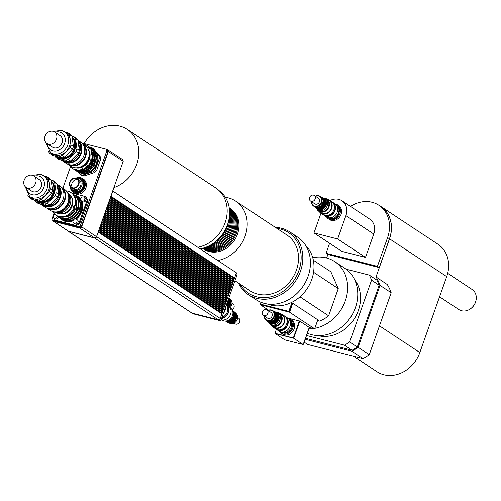 <?xml version="1.0" encoding="UTF-8"?>
<svg xmlns="http://www.w3.org/2000/svg" width="501" height="501" viewBox="0 0 501 501"><rect width="100%" height="100%" fill="white"/><g stroke="black" fill="none" stroke-linecap="round" stroke-linejoin="round"><path stroke-width="0.75" d="M336.39 205.103A7.521 6.363 -56.5 0 1 337.536 214.873A7.521 6.363 -56.5 0 1 328.092 217.641A7.521 6.363 123.5 0 0 337.186 215.374L337.931 215.862L339.709 210.833L338.97 210.339A7.521 6.363 123.5 0 0 336.39 205.103L337.123 205.585A7.521 6.363 123.5 0 1 339.709 210.833M337.931 215.862A7.521 6.363 123.5 0 1 328.825 218.129L328.092 217.641M335.188 203.957A8.354 7.07 123.5 0 1 337.586 204.89A8.354 7.07 123.5 0 1 339.465 214.722A8.354 7.07 123.5 0 1 330.222 219.645A8.354 7.07 123.5 0 1 328.368 218.824A8.354 7.07 123.5 0 1 326.571 216.983M337.586 204.89L338.701 205.629A8.354 7.07 123.5 0 1 340.58 215.461A8.354 7.07 123.5 0 1 331.33 220.377A8.354 7.07 123.5 0 1 329.483 219.563L328.368 218.824M387.342 284.587L376.019 276.953A50.958 43.117 123.5 0 1 380.052 285.388L391.193 292.753A50.958 43.117 -56.5 0 0 387.448 284.787M391.193 292.753L369.262 354.677L358.121 347.312A50.958 43.117 123.5 0 1 351.834 351.207L362.968 358.572A50.958 43.117 -56.5 0 0 369.262 354.677M362.968 358.572L307.633 344.456L304.307 342.258M353.455 356.148L377.034 371.742A30.905 26.152 -56.5 0 0 419.825 352.529L446.704 276.627A30.905 26.152 -56.5 0 0 438.018 244.281L380.841 206.462A30.905 26.152 123.5 0 1 389.534 238.808L376.019 276.953M470.777 308.597A11.304 9.569 -56.5 0 0 470.896 308.503A11.304 9.569 -56.5 0 0 475.881 300.976A11.304 9.569 -56.5 0 0 475.912 300.825M447.694 273.321L472.155 289.503A12.03 10.177 123.5 0 1 475.95 300.675A12.03 10.177 123.5 0 1 470.652 308.691A12.03 10.177 123.5 0 1 458.878 309.568L439.565 296.792M354.614 279.677A34.876 29.515 123.5 0 1 358.347 310.514A34.876 29.515 123.5 0 1 317.64 335.57M346.091 269.194L369.318 275.118A50.119 42.41 123.5 0 1 371.548 280.197L349.667 341.989A50.119 42.41 123.5 0 1 344.506 345.183L306.687 335.538M371.548 280.197L379.157 285.232A50.119 42.41 123.5 0 0 376.927 280.153L369.318 275.118M379.157 285.232L357.276 347.024L349.667 341.989M357.276 347.024A50.119 42.41 123.5 0 1 352.115 350.218L344.506 345.183M352.115 350.218L305.679 338.375M330.027 200.544A14.203 12.018 123.5 0 1 341.926 200.751L369.769 219.169A14.203 12.018 123.5 0 1 373.759 234.03L365.492 257.382L337.649 238.964L313.989 232.934L320.953 213.269M341.926 200.751A14.203 12.018 123.5 0 1 345.915 215.612L337.649 238.964M365.492 257.382L341.839 251.352L313.989 232.934M305.334 339.346L351.834 351.207M358.121 347.312L380.052 285.388M379.194 205.473A30.905 26.152 123.5 0 1 380.841 206.462M326.608 257.996L327.861 254.458M350.462 206.393A30.824 26.083 123.5 0 1 378.938 205.304L380.798 206.531A30.824 26.083 123.5 0 1 389.459 238.789L379.263 267.59L327.917 254.495L326.063 253.268L329.608 243.261M378.938 205.304A30.824 26.083 123.5 0 1 387.605 237.562L377.403 266.363L326.063 253.268M379.263 267.59L377.403 266.363M290.254 320.421A7.308 6.187 123.5 0 1 291.425 329A7.308 6.187 123.5 0 1 283.453 333.071A7.308 6.187 123.5 0 1 282.207 332.583M288.056 318.36A8.354 7.07 123.5 0 1 290.474 319.294A8.354 7.07 123.5 0 1 292.359 329.126A8.354 7.07 123.5 0 1 283.109 334.048A8.354 7.07 123.5 0 1 281.255 333.228A8.354 7.07 123.5 0 1 279.452 331.368M290.474 319.294L291.77 320.152A8.354 7.07 123.5 0 1 293.655 329.984A8.354 7.07 123.5 0 1 284.405 334.906A8.354 7.07 123.5 0 1 282.558 334.086L281.255 333.228M290.611 302.911L292.271 303.562L289.371 311.735L260.852 304.464L260.295 304.094L260.94 302.278M291.714 303.193L288.82 311.365L260.295 304.094M289.371 311.735L288.82 311.365M287.336 317.872L299.736 321.185L293.699 338.231L275.331 333.547L274.961 333.303L276.377 329.301A7.809 6.607 -56.5 0 0 276.915 329.702A7.809 6.607 -56.5 0 0 286.735 326.834A7.809 6.607 -56.5 0 0 285.532 316.676A7.809 6.607 -56.5 0 0 284.956 316.344M299.366 320.934L293.329 337.987L274.961 333.303M293.699 338.231L293.329 337.987M303.287 344.268L309.537 327.485M314.709 328.606L317.634 320.339M284.75 339.841L275.287 333.578L293.724 338.281L303.186 344.544L284.75 339.841M299.636 321.116L293.724 338.281M299.786 321.154L309.255 327.416L303.186 344.544M268.561 310.182L260.363 304.758L289.584 312.211L314.647 328.788L309.255 327.416M290.887 302.786L292.753 303.262L317.816 319.838L314.647 328.788M292.753 303.262L289.584 312.211M260.545 304.257L260.363 304.758M291.394 302.548L292.302 303.143M317.822 320.684L319.438 321.097L317.759 319.989M313.57 272.281L338.263 288.614L330.885 271.818L313.363 260.226M299.98 296.842L328.637 315.805L338.263 288.614M328.637 315.805A31.325 26.509 123.5 0 1 319.438 321.097M305.785 245.622A35.502 30.041 123.5 0 1 308.315 286.81A35.502 30.041 123.5 0 1 270.471 305.028A35.502 30.041 123.5 0 1 267.196 303.957M312.749 257.677A37.594 31.807 123.5 0 1 334.706 261.616A37.594 31.807 123.5 0 1 345.991 298.728A37.594 31.807 123.5 0 1 315.142 328.261M313.62 328.531A37.594 31.807 123.5 0 1 309.036 328.894M334.706 261.616L344.845 268.317A37.594 31.807 123.5 0 1 353.318 312.568A37.594 31.807 123.5 0 1 311.697 334.699A37.594 31.807 123.5 0 1 307.489 333.265M227.51 297.87L227.755 297.181L227.235 297.688M226.947 299.466L227.191 298.778L226.671 299.285M226.377 301.063L226.621 300.375L226.101 300.882M225.813 302.66L226.057 301.971L225.538 302.472M225.25 304.257L225.494 303.562L224.974 304.069M224.686 305.848L224.93 305.159L224.41 305.666M224.116 307.445L224.36 306.756L223.841 307.263M223.552 309.042L223.797 308.353L223.277 308.86M222.989 310.639L223.233 309.95L222.713 310.457M222.425 312.236L222.669 311.547L222.15 312.048M221.862 313.833L222.106 313.138L221.58 313.645M67.648 230.748A1.797 1.522 -56.5 0 0 68.042 231.161L191.676 312.943A1.797 1.522 -56.5 0 0 192.071 313.119L218.16 319.776A1.797 1.522 -56.5 0 0 220.252 318.479L221.887 313.851L98.259 232.069L96.511 236.672A1.672 1.415 123.5 0 1 94.57 237.875L68.48 231.224A1.672 1.415 123.5 0 1 68.111 231.061L53.263 221.235A1.672 1.415 123.5 0 1 52.711 220.371M218.499 319.82A1.428 1.209 -56.5 0 0 220.146 318.724M234.293 278.719L234.537 278.03L234.017 278.537M233.729 280.316L233.973 279.627L233.447 280.134M233.159 281.913L233.403 281.224L232.884 281.731M232.596 283.51L232.84 282.821L232.32 283.322M232.032 285.107L232.276 284.411L231.756 284.919M231.468 286.697L231.712 286.008L231.186 286.516M230.898 288.294L231.143 287.605L230.623 288.113M230.335 289.891L230.579 289.202L230.059 289.71M229.771 291.488L230.015 290.799L229.496 291.306M229.207 293.085L229.452 292.396L228.926 292.897M228.638 294.682L228.882 293.987L228.362 294.494M228.074 296.273L228.318 295.584L227.798 296.091M220.221 318.555L221.304 319.275L236.923 275.174A1.584 1.34 -56.5 0 0 236.516 273.408L236.265 273.245M235.839 274.454L236.923 275.174M191.927 313.075L192.785 313.645A1.71 1.447 -56.5 0 0 193.167 313.808L219.576 320.546A1.428 1.209 -56.5 0 0 221.304 319.275M228.919 293.999L229.239 293.104L105.605 211.322L105.185 212.192L228.882 293.987M229.483 292.402L229.802 291.507L106.068 209.7L105.749 210.595L229.452 292.396M230.047 290.805L230.366 289.91L106.632 208.103L106.312 208.998L230.015 290.799M230.617 289.209L230.93 288.313L107.195 206.506L106.882 207.401L230.579 289.202M231.18 287.618L231.5 286.722L107.865 204.94L107.446 205.805L231.143 287.605M231.744 286.021L232.063 285.125L108.429 203.343L108.009 204.208L231.712 286.008M232.307 284.424L232.627 283.528L108.999 201.746L108.573 202.617L232.276 284.411M232.877 282.827L233.19 281.931L109.456 200.124L109.143 201.02L232.84 282.821M233.441 281.23L233.754 280.335L110.02 198.528L109.706 199.423L233.403 281.224M234.005 279.633L234.324 278.738L110.589 196.931L110.27 197.826L233.973 279.627M234.568 278.042L236.416 272.826L112.788 191.044L110.834 196.229L234.537 278.03M98.509 231.368L222.137 313.15L222.457 312.255L98.822 230.473L98.403 231.343L98.822 230.473M222.701 311.553L223.02 310.658L99.286 228.851L98.966 229.746L222.669 311.547M223.271 309.956L223.584 309.061L99.849 227.254L99.53 228.149L223.233 309.95M223.834 308.359L224.147 307.464L100.413 225.657L100.1 226.552L223.797 308.353M224.398 306.769L224.717 305.873L101.083 224.091L100.663 224.955L224.36 306.756M224.962 305.172L225.281 304.276L101.647 222.494L101.227 223.358L224.93 305.159M225.525 303.575L225.845 302.679L102.217 220.897L101.791 221.768L225.494 303.562M226.095 301.978L226.408 301.082L102.674 219.275L102.361 220.171L226.057 301.971M226.659 300.381L226.978 299.485L103.244 217.678L102.924 218.574L226.621 300.375M227.222 298.784L227.542 297.888L103.807 216.081L103.488 216.977L227.191 298.778M227.786 297.193L228.105 296.298L104.477 214.516L104.051 215.38L227.755 297.181M228.356 295.596L228.669 294.701L105.041 212.919L104.621 213.783L228.318 295.584M72.564 187.769A5.01 4.24 123.5 0 1 72.626 182.013A5.01 4.24 123.5 0 1 77.906 179.702M78.482 184.186A5.01 4.24 123.5 0 1 71.543 187.305A5.01 4.24 123.5 0 1 70.766 180.78A5.01 4.24 123.5 0 1 77.073 178.945A5.01 4.24 123.5 0 1 78.482 184.186M78.826 184.274A5.43 4.597 123.5 0 1 71.311 187.65A5.43 4.597 123.5 0 1 70.472 180.585A5.43 4.597 123.5 0 1 77.304 178.594A5.43 4.597 123.5 0 1 78.826 184.274M77.304 178.594L79.158 179.821A5.43 4.597 123.5 0 1 80.686 185.502A5.43 4.597 123.5 0 1 73.165 188.877L71.311 187.65M76.064 178.055A6.682 5.655 123.5 0 1 79.847 178.776A6.682 5.655 123.5 0 1 81.726 185.771A6.682 5.655 123.5 0 1 72.476 189.923A6.682 5.655 123.5 0 1 70.328 186.723M79.847 178.776L81.149 179.634A6.682 5.655 123.5 0 1 83.028 186.629A6.682 5.655 123.5 0 1 73.772 190.787L72.476 189.923M77.999 178.043A7.521 6.363 123.5 0 1 81.607 178.938A7.521 6.363 123.5 0 1 83.723 186.804A7.521 6.363 123.5 0 1 73.315 191.482A7.521 6.363 123.5 0 1 71.079 188.508M81.795 179.064A7.521 6.363 123.5 0 1 81.982 179.183A7.521 6.363 123.5 0 1 84.093 187.055A7.521 6.363 123.5 0 1 73.685 191.726A7.521 6.363 123.5 0 1 73.503 191.601M76.152 178.037A8.354 7.07 123.5 0 1 82.44 178.488A8.354 7.07 123.5 0 1 84.325 188.32A8.354 7.07 123.5 0 1 75.075 193.242A8.354 7.07 123.5 0 1 73.221 192.422A8.354 7.07 123.5 0 1 70.353 186.81M82.44 178.488L83.554 179.226A8.354 7.07 123.5 0 1 85.439 189.059A8.354 7.07 123.5 0 1 76.19 193.975A8.354 7.07 123.5 0 1 74.336 193.161L73.221 192.422M89.836 147.332A14.617 12.368 123.5 0 1 92.265 147.97L98.854 155.667A14.617 12.368 123.5 0 1 99.261 158.51L95.353 169.545A14.617 12.368 123.5 0 1 93.173 171.724L82.678 175.068A14.617 12.368 123.5 0 1 80.085 174.404L77.818 171.824M78.726 172.087A13.201 11.166 -56.5 0 0 97 163.883A13.201 11.166 -56.5 0 0 92.867 149.805M95.353 169.545L96.668 170.415A14.617 12.368 -56.5 0 1 94.489 172.595L93.173 171.724M82.678 175.068L83.993 175.939L94.489 172.595M83.993 175.939A14.617 12.368 -56.5 0 1 81.4 175.275L80.085 174.404M98.854 155.667L100.175 156.537A14.617 12.368 -56.5 0 1 100.576 159.381L99.261 158.51M100.175 156.537L93.587 148.841L92.265 147.97M100.576 159.381L96.668 170.415M57.383 216.063A2.298 1.941 123.5 0 1 54.077 217.998A2.298 1.941 123.5 0 1 53.313 216.075A2.298 1.941 123.5 0 1 54.64 214.159M58.504 216.72A2.298 1.941 123.5 0 1 57.258 218.686A2.298 1.941 123.5 0 1 55.191 218.73L54.077 217.998M73.108 220.609A2.298 1.941 123.5 0 1 76.29 219.181A2.298 1.941 123.5 0 1 76.64 222.168A2.298 1.941 123.5 0 1 73.753 223.014A2.298 1.941 123.5 0 1 73.108 220.609M76.29 219.181L77.404 219.92A2.298 1.941 123.5 0 1 77.755 222.907A2.298 1.941 123.5 0 1 74.868 223.753L73.753 223.014M82.064 201.22A2.298 1.941 123.5 0 1 81.55 200.995A2.298 1.941 123.5 0 1 81.2 198.008A2.298 1.941 123.5 0 1 84.087 197.162A2.298 1.941 123.5 0 1 84.606 199.868A2.298 1.941 123.5 0 1 82.064 201.22M84.087 197.162L85.201 197.901A2.298 1.941 123.5 0 1 85.721 200.607A2.298 1.941 123.5 0 1 83.172 201.959A2.298 1.941 123.5 0 1 82.665 201.734L81.55 200.995M71.449 197.175A10.653 9.012 123.5 0 1 70.841 208.748A10.653 9.012 123.5 0 1 60.433 213.833M73.948 208.291A13.577 11.485 123.5 0 1 55.836 215.092L56.582 215.587A13.577 11.485 -56.5 0 0 74.693 208.779L73.353 207.596L74.148 205.347L75.106 205.047L75.845 205.535A13.577 11.485 -56.5 0 0 71.562 192.941L70.816 192.453A13.577 11.485 123.5 0 1 75.106 205.047M55.836 215.092A13.577 11.485 123.5 0 1 52.561 211.491M66.22 190.85A13.577 11.485 123.5 0 1 70.816 192.453M77.411 196.949A13.464 11.398 123.5 0 1 77.693 197.131A13.464 11.398 123.5 0 1 81.475 211.222A13.464 11.398 123.5 0 1 75.576 218.918M73.309 220.171A13.464 11.398 123.5 0 1 62.832 219.595A13.464 11.398 123.5 0 1 62.556 219.4M80.749 212.756A13.464 11.398 -56.5 0 0 81.412 211.178A13.464 11.398 -56.5 0 0 81.87 209.625L80.298 209.418L79.903 210.495L79.509 211.666L80.749 212.756L80.223 212.136L81.018 209.894L80.298 209.418M80.26 212.43A13.464 11.398 123.5 0 1 62.274 219.225A13.464 11.398 123.5 0 1 61.704 218.818M76.54 196.398A13.464 11.398 123.5 0 1 77.135 196.761A13.464 11.398 123.5 0 1 81.381 209.299M78.789 211.19L79.584 208.948L80.216 208.529L79.659 208.159L78.576 208.278L77.78 210.526L79.095 211.66L77.78 210.526M79.095 211.66A13.464 11.398 123.5 0 1 61.109 218.455A13.464 11.398 123.5 0 1 60.834 218.261M75.689 195.81A13.464 11.398 123.5 0 1 75.97 195.991A13.464 11.398 123.5 0 1 80.216 208.529M77.066 210.051L77.862 207.809L78.488 207.389L77.937 207.019L76.853 207.138L76.058 209.387L77.373 210.52L76.058 209.387M77.373 210.52A13.464 11.398 123.5 0 1 59.387 217.315A13.464 11.398 123.5 0 1 59.112 217.121M73.966 194.67A13.464 11.398 123.5 0 1 74.248 194.851A13.464 11.398 123.5 0 1 78.488 207.389M78.538 211.29A13.464 11.398 123.5 0 1 60.552 218.085A13.464 11.398 123.5 0 1 59.982 217.678M74.818 195.252A13.464 11.398 123.5 0 1 75.413 195.622A13.464 11.398 123.5 0 1 79.659 208.159M76.816 210.151A13.464 11.398 123.5 0 1 58.83 216.946A13.464 11.398 123.5 0 1 58.091 216.401M72.902 194.012A13.464 11.398 123.5 0 1 73.691 194.482A13.464 11.398 123.5 0 1 77.937 207.019M74.599 195.096A14.122 11.949 123.5 0 1 77.987 196.536A14.122 11.949 123.5 0 1 80.767 199.266M81.826 201.177A14.122 11.949 123.5 0 1 81.957 211.316A14.122 11.949 123.5 0 1 76.165 219.106M62.782 220.334A14.122 11.949 123.5 0 1 60.508 218.054M75.369 195.59A14.122 11.949 123.5 0 1 78.35 196.793M73.033 220.853A14.122 11.949 123.5 0 1 62.406 220.096A14.122 11.949 123.5 0 1 59.751 217.54M80.135 208.579A12.281 10.389 123.5 0 1 79.628 210.401A12.281 10.389 123.5 0 1 76.158 215.843M78.413 207.439A12.281 10.389 123.5 0 1 77.906 209.261A12.281 10.389 123.5 0 1 74.436 214.704M75.908 199.404A12.112 10.252 123.5 0 1 76.002 208.053A12.112 10.252 123.5 0 1 64.228 217.058M74.693 208.779L74.098 208.084L74.887 205.842L75.845 205.535M78.576 208.278L79.584 208.948M76.853 207.138L77.862 207.809M74.148 205.347L74.887 205.842M81.87 209.625L81.018 209.894M73.353 207.596L74.098 208.084M79.509 211.666L80.223 212.136M87.061 200.319L87.807 200.807A19.633 16.614 123.5 0 0 86.122 196.974L85.377 196.486A19.633 16.614 123.5 0 1 87.061 200.319L79.07 222.882A19.633 16.614 123.5 0 1 75.175 225.287L55.016 220.146A19.633 16.614 123.5 0 1 53.851 217.816M87.807 200.807L79.816 223.371L79.07 222.882M79.816 223.371A19.633 16.614 123.5 0 1 75.92 225.782L75.175 225.287M75.92 225.782L55.016 220.146M53.864 214.816L54.233 213.764M71.605 192.973L85.377 196.486M110.809 196.311L234.224 277.949M110.834 196.229L110.589 196.931M110.239 197.908L233.66 279.545M110.27 197.826L110.02 198.528M109.675 199.504L233.09 281.142M109.706 199.423L109.456 200.124M109.112 201.101L232.527 282.739M109.143 201.02L108.892 201.721M108.548 202.692L231.963 284.336M108.573 202.617L108.329 203.312M107.984 204.289L231.399 285.933M108.009 204.208L107.759 204.909M107.414 205.886L230.829 287.524M107.446 205.805L107.195 206.506M106.851 207.483L230.266 289.121M106.882 207.401L106.632 208.103M106.287 209.08L229.702 290.718M106.312 208.998L106.068 209.7M105.724 210.677L229.139 292.315M105.749 210.595L105.498 211.297M105.154 212.267L228.569 293.912M105.185 212.192L104.934 212.887M104.59 213.864L228.005 295.509M104.621 213.783L104.371 214.484M104.026 215.461L227.441 297.099M104.051 215.38L103.807 216.081M103.463 217.058L226.878 298.696M103.488 216.977L103.244 217.678M102.893 218.655L226.308 300.293M102.924 218.574L102.674 219.275M102.329 220.252L225.744 301.89M102.361 220.171L102.11 220.872M101.766 221.843L225.181 303.487M101.791 221.768L101.546 222.463M101.202 223.44L224.617 305.084M101.227 223.358L100.983 224.06M100.632 225.037L224.047 306.675M100.663 224.955L100.413 225.657M100.068 226.634L223.484 308.272M100.1 226.552L99.849 227.254M99.505 228.231L222.92 309.868M99.53 228.149L99.286 228.851M98.941 229.827L222.356 311.465M98.966 229.746L98.722 230.447M99.073 229.771L99.386 228.876M99.636 228.174L99.956 227.279M100.2 226.577L100.519 225.682M100.77 224.98L101.083 224.091M101.334 223.39L101.647 222.494M101.897 221.793L102.217 220.897M102.461 220.196L102.78 219.3M103.031 218.599L103.344 217.703M103.594 217.002L103.907 216.106M104.158 215.405L104.477 214.516M104.722 213.814L105.041 212.919M105.291 212.217L105.605 211.322M105.855 210.62L106.168 209.725M106.419 209.023L106.738 208.128M106.982 207.427L107.302 206.531M107.546 205.83L107.865 204.94M108.116 204.239L108.429 203.343M108.679 202.642L108.999 201.746M109.243 201.045L109.562 200.15M109.807 199.448L110.126 198.553M110.94 196.254L112.788 191.044M110.377 197.851L110.69 196.956M98.403 231.343L98.152 232.038M98.371 231.418L221.793 313.062M68.042 231.161A1.797 1.522 -56.5 0 0 68.443 231.337L94.532 237.994A1.797 1.522 -56.5 0 0 96.618 236.697L98.259 232.069M81.65 142.96L106.112 149.198L106.832 150.826L80.204 226.026A1.252 1.058 123.5 0 1 78.745 226.928L52.655 220.271A1.252 1.058 123.5 0 1 52.029 218.837L53.933 213.445M106.112 149.198L107.227 149.931L107.947 151.565L81.319 226.759A1.252 1.058 123.5 0 1 79.859 227.661L53.77 221.01A1.252 1.058 123.5 0 1 53.269 220.678M62.863 188.238L70.679 166.163M107.947 151.565L106.832 150.826M106.181 149.242L107.508 149.58L108.348 151.49L81.663 226.847A1.672 1.415 123.5 0 1 79.722 228.049L53.632 221.398A1.672 1.415 123.5 0 1 53.263 221.235M108.348 151.49L123.202 161.316L122.357 159.406L107.508 149.58M123.202 161.316L112.681 191.013M225.344 197.3A33.417 28.275 123.5 0 1 228.318 197.876A33.417 28.275 123.5 0 1 235.727 201.145A33.417 28.275 123.5 0 1 245.672 234.43A33.417 28.275 123.5 0 1 217.778 260.495M229.546 208.072L230.654 208.811A24.223 20.497 123.5 0 1 234.387 240.323A24.223 20.497 123.5 0 1 203.926 249.216L202.811 248.483A24.223 20.497 123.5 0 1 202.523 248.283A24.223 20.497 123.5 0 0 232.345 238.971A24.223 20.497 123.5 0 0 229.251 207.896A24.223 20.497 123.5 0 1 229.546 208.072A24.223 20.497 123.5 0 1 233.272 239.584A24.223 20.497 123.5 0 1 202.811 248.483M235.727 201.145L287.035 235.088A33.417 28.275 123.5 0 1 292.183 278.556A33.417 28.275 123.5 0 1 250.162 290.824L234.944 280.754M276.959 228.418A36.335 30.749 123.5 0 1 280.591 229.089A36.335 30.749 123.5 0 1 293.022 281.668A36.335 30.749 123.5 0 1 240.085 284.155M275.437 227.416A37.594 31.807 123.5 0 1 281.562 228.293A37.594 31.807 123.5 0 1 289.897 231.969A37.594 31.807 123.5 0 1 295.684 280.873A37.594 31.807 123.5 0 1 248.415 294.676A37.594 31.807 123.5 0 1 238.57 283.153M289.897 231.969L297.506 237.004A37.594 31.807 123.5 0 1 303.299 285.908A37.594 31.807 123.5 0 1 256.03 299.711L248.415 294.676M228.362 221.987A24.223 20.497 123.5 0 1 215.154 241.952M229.389 216.708A24.223 20.497 123.5 0 1 210.702 244.964M229.615 213.658A24.223 20.497 123.5 0 1 207.978 246.36M229.602 211.666A24.223 20.497 123.5 0 1 226.778 235.288A24.223 20.497 123.5 0 1 206.143 247.131M229.527 210.307A24.223 20.497 123.5 0 1 227.704 235.902A24.223 20.497 123.5 0 1 204.865 247.594M229.445 209.362A24.223 20.497 123.5 0 1 228.631 236.516A24.223 20.497 123.5 0 1 203.963 247.882M229.364 208.717A24.223 20.497 123.5 0 1 229.564 237.13A24.223 20.497 123.5 0 1 203.337 248.064M229.308 208.284A24.223 20.497 123.5 0 1 230.491 237.743A24.223 20.497 123.5 0 1 202.918 248.183M229.27 208.028A24.223 20.497 123.5 0 1 231.418 238.357A24.223 20.497 123.5 0 1 202.661 248.245M200.087 248.79A33.041 27.956 -56.5 0 0 227.842 223.728A33.041 27.956 -56.5 0 0 219.087 190.612M197.726 247.231A33.417 28.275 -56.5 0 0 202.254 246.054A33.417 28.275 -56.5 0 0 226.264 218.762A33.417 28.275 -56.5 0 0 215.68 187.881L127.317 129.433A33.417 28.275 -56.5 0 0 84.124 143.587M113.89 187.606A33.417 28.275 -56.5 0 0 137.9 160.314A33.417 28.275 -56.5 0 0 127.317 129.433M280.798 331.925A7.521 6.363 -56.5 0 0 290.242 329.157A7.521 6.363 -56.5 0 0 289.096 319.381M276.915 329.702L279.145 331.18A7.809 6.607 -56.5 0 0 288.964 328.312A7.809 6.607 -56.5 0 0 287.762 318.148L285.532 316.676M278.268 329.871A7.346 6.219 -56.5 0 0 286.409 326.621A7.346 6.219 -56.5 0 0 286.215 317.859M271.955 325.869A7.809 6.607 -56.5 0 0 273.571 327.491L275.8 328.969A7.809 6.607 -56.5 0 0 285.62 326.101A7.809 6.607 -56.5 0 0 284.418 315.937L282.195 314.465A7.809 6.607 -56.5 0 0 280.46 313.701A7.809 6.607 -56.5 0 0 280.059 313.613M273.571 327.491A7.809 6.607 -56.5 0 0 283.397 324.629A7.809 6.607 -56.5 0 0 282.195 314.465M269.588 323.239A7.346 6.219 -56.5 0 0 271.567 325.606L273.828 327.109A7.346 6.219 -56.5 0 0 283.065 324.41A7.346 6.219 -56.5 0 0 281.938 314.853L279.671 313.357A7.346 6.219 -56.5 0 0 278.042 312.637A7.346 6.219 -56.5 0 0 276.715 312.461M271.567 325.606A7.346 6.219 -56.5 0 0 280.798 322.913A7.346 6.219 -56.5 0 0 279.671 313.357M269.25 322.776A6.682 5.655 -56.5 0 0 270.672 324.222L271.93 325.055A6.682 5.655 -56.5 0 0 280.335 322.6A6.682 5.655 -56.5 0 0 279.301 313.908L278.042 313.075A6.682 5.655 -56.5 0 0 276.558 312.417A6.682 5.655 -56.5 0 0 276.157 312.336M264.296 315.999A5.849 4.947 -56.5 0 0 266.3 320.333A5.849 4.947 -56.5 0 0 273.659 318.185A5.849 4.947 -56.5 0 0 272.757 310.576A5.849 4.947 -56.5 0 0 271.461 310.006A5.849 4.947 -56.5 0 0 267.985 310.426M268.167 310.545A5.43 4.597 123.5 0 1 271.135 310.269A5.43 4.597 123.5 0 1 274.053 315.843A5.43 4.597 123.5 0 1 268.73 320.521A5.43 4.597 123.5 0 1 264.478 316.118M266.3 320.333L267.271 320.972A5.849 4.947 -56.5 0 0 274.623 318.824A5.849 4.947 -56.5 0 0 273.721 311.215L272.757 310.576M263.25 315.304L267.503 318.116A3.344 2.824 -56.5 0 0 271.699 316.889A3.344 2.824 -56.5 0 0 271.185 312.543L266.933 309.731A3.344 2.824 -56.5 0 0 266.194 309.405A3.344 2.824 -56.5 0 0 262.493 311.371A3.344 2.824 -56.5 0 0 263.25 315.304A3.344 2.824 -56.5 0 0 267.453 314.077A3.344 2.824 -56.5 0 0 266.933 309.731M270.672 324.222A6.682 5.655 -56.5 0 0 279.07 321.767A6.682 5.655 -56.5 0 0 278.042 313.075M273.703 323.965A5.849 4.947 -56.5 0 0 278.994 315.968M271.066 323.408A5.849 4.947 -56.5 0 0 277.779 320.909A5.849 4.947 -56.5 0 0 277.448 313.758M271.648 323.452A5.849 4.947 -56.5 0 0 277.404 320.665A5.849 4.947 -56.5 0 0 277.717 314.277M270.139 322.794A5.849 4.947 -56.5 0 0 276.846 320.296A5.849 4.947 -56.5 0 0 276.521 313.144M270.722 322.838A5.849 4.947 -56.5 0 0 276.477 320.051A5.849 4.947 -56.5 0 0 276.79 313.664M269.212 322.181A5.849 4.947 -56.5 0 0 275.919 319.682A5.849 4.947 -56.5 0 0 275.594 312.53M269.795 322.224A5.849 4.947 -56.5 0 0 275.55 319.438A5.849 4.947 -56.5 0 0 275.863 313.05M267.64 321.216A5.849 4.947 -56.5 0 0 274.993 319.068A5.849 4.947 -56.5 0 0 274.091 311.459M57.083 184.218L59.513 185.821A12.863 10.884 123.5 0 1 61.491 202.561A12.863 10.884 123.5 0 1 45.315 207.282L42.529 205.441A12.863 10.884 -56.5 0 0 58.561 200.932A12.863 10.884 -56.5 0 0 57.083 184.23M41.777 204.884A12.863 10.884 -56.5 0 0 42.529 205.441M57.471 185.12A12.45 10.534 123.5 0 1 58.229 200.4A12.45 10.534 123.5 0 1 43.875 205.679M35.652 183.134A6.889 5.83 123.5 0 1 26.115 187.418A6.889 5.83 123.5 0 1 25.05 178.45A6.889 5.83 123.5 0 1 33.717 175.92A6.889 5.83 123.5 0 1 35.652 183.134M33.717 175.92L39.285 179.608A6.889 5.83 123.5 0 1 41.22 186.817A6.889 5.83 123.5 0 1 31.682 191.1L26.115 187.418M51.121 180.153L52.599 190.461L50.181 188.864L48.71 178.556L51.121 180.153A13.74 11.629 123.5 0 0 49.586 178.362L47.175 176.765L43.982 175.951M49.273 191.432L51.684 193.029L47.727 196.987L43.762 200.939L41.351 199.342L49.273 191.432A13.74 11.629 123.5 0 0 50.181 188.864M38.903 200.118L41.32 201.715L36.617 200.519L31.92 199.323L29.509 197.726L38.903 200.118A13.74 11.629 123.5 0 0 41.351 199.342M27.831 194.952L27.975 195.929A13.74 11.629 123.5 0 0 29.509 197.726M57.064 184.086L58.536 194.388L56.125 192.791L54.653 182.489L57.064 184.086A13.74 11.629 123.5 0 0 55.53 182.289L53.112 180.692L51.083 180.097M55.21 195.365L57.628 196.962L49.705 204.865L47.288 203.268L55.21 195.365A13.74 11.629 -56.5 0 0 56.125 192.791M44.846 204.051L47.257 205.648L37.863 203.249L35.446 201.653L44.846 204.051A13.74 11.629 -56.5 0 0 47.288 203.268M33.905 199.824L33.911 199.861A13.74 11.629 -56.5 0 0 35.446 201.653M58.536 194.388A13.74 11.629 123.5 0 1 57.628 196.962M49.705 204.865A13.74 11.629 123.5 0 1 47.257 205.648M54.653 182.489A13.74 11.629 -56.5 0 0 53.112 180.692M51.259 181.118A12.531 10.602 123.5 0 1 53.713 186.535A12.531 10.602 123.5 0 1 48.253 199.379A12.531 10.602 123.5 0 1 35.696 200.519L35.114 200.137M43.762 200.939A13.74 11.629 123.5 0 1 41.32 201.715M52.599 190.461A13.74 11.629 123.5 0 1 51.684 193.029M32.571 175.363L40.525 174.323L45.253 176.797A12.531 10.602 123.5 0 1 49.449 183.71A12.531 10.602 123.5 0 1 45.309 195.39A12.531 10.602 123.5 0 1 34.206 198.922A12.531 10.602 123.5 0 1 31.425 197.695L29.684 196.542A12.531 10.602 -56.5 0 0 45.441 191.939A12.531 10.602 -56.5 0 0 43.512 175.638A12.531 10.602 -56.5 0 0 40.731 174.411M47.175 176.765A13.74 11.629 123.5 0 1 48.71 178.556M51.252 181.08A12.293 10.402 123.5 0 1 52.549 196.73A12.293 10.402 123.5 0 1 37.606 201.477M53.075 184.086A11.692 9.895 123.5 0 1 52.167 196.386A11.692 9.895 123.5 0 1 41.201 202.041M57.352 186.115A12.863 10.884 123.5 0 1 58.298 192.703M56.413 198.171A12.863 10.884 123.5 0 1 51.002 203.569M45.447 205.185A12.863 10.884 123.5 0 1 40.093 203.819L40.969 204.408A12.863 10.884 123.5 0 0 56.212 200.951A12.863 10.884 123.5 0 0 57.152 184.725M61.729 187.881A12.45 10.534 123.5 0 1 62.719 203.368A12.45 10.534 123.5 0 1 48.077 208.516M63.765 190.411A12.362 10.465 123.5 0 1 62.807 203.431A12.362 10.465 123.5 0 1 51.202 209.405M60.909 186.961A12.7 10.746 123.5 0 1 61.235 187.167A12.7 10.746 123.5 0 1 63.195 203.682A12.7 10.746 123.5 0 1 47.226 208.347A12.7 10.746 123.5 0 1 46.906 208.122M61.235 187.167L64.391 189.253A12.7 10.746 123.5 0 1 66.351 205.773A12.7 10.746 123.5 0 1 50.382 210.433L47.226 208.347M68.7 199.285A11.905 10.07 123.5 0 1 61.297 210.47M67.554 192.816A12.325 10.427 123.5 0 1 66.752 206.036A12.325 10.427 123.5 0 1 54.897 211.954M66.508 191.194A12.325 10.427 123.5 0 1 67.491 206.531A12.325 10.427 123.5 0 1 52.993 211.622M68.888 194.407A11.298 9.557 123.5 0 1 68.7 207.326A11.298 9.557 123.5 0 1 56.882 212.549M68.505 193.649A11.298 9.557 123.5 0 1 70.184 208.31A11.298 9.557 123.5 0 1 56.037 212.493M77.906 140.293L80.335 141.902A12.863 10.884 123.5 0 1 82.314 158.635A12.863 10.884 123.5 0 1 66.138 163.357L63.351 161.516A12.863 10.884 -56.5 0 0 79.39 157.007A12.863 10.884 -56.5 0 0 77.906 140.305M62.6 160.959A12.863 10.884 -56.5 0 0 63.351 161.516M78.294 141.201A12.45 10.534 123.5 0 1 79.052 156.475A12.45 10.534 123.5 0 1 64.698 161.754M56.475 139.209A6.889 5.83 123.5 0 1 46.937 143.493A6.889 5.83 123.5 0 1 45.873 134.531A6.889 5.83 123.5 0 1 54.54 132.001A6.889 5.83 123.5 0 1 56.475 139.209M54.54 132.001L60.107 135.683A6.889 5.83 123.5 0 1 62.049 142.891A6.889 5.83 123.5 0 1 52.505 147.175L46.937 143.493M70.954 165.912L69.915 165.831L70.284 165.468M71.104 166.438L71.311 167.459A13.577 11.485 123.5 0 0 72.614 168.493L72.983 168.737A13.577 11.485 123.5 0 1 72.802 168.612M80.26 172.068L78.757 171.405M79.29 171.536L80.204 171.774L80.711 172.695A13.577 11.485 123.5 0 0 84.782 172.532L84.368 171.605L86.222 171.016L86.999 171.824A13.577 11.485 123.5 0 0 90.769 169.495L90.074 168.637L91.539 167.171L92.522 167.741L90.744 169.081L90.074 168.637M78.438 170.86L76.935 170.196M77.461 170.334L78.375 170.572L78.882 171.486A13.577 11.485 123.5 0 0 82.959 171.323L82.546 170.403L84.393 169.814L85.176 170.616A13.577 11.485 123.5 0 0 88.94 168.286L88.251 167.428L89.717 165.963L90.7 166.532L88.921 167.873L88.251 167.428M79.133 171.774L78.25 171.918L78.463 171.336M77.311 170.572L76.797 170.954L76.428 170.709L76.634 170.127M76.609 169.651L74.599 169.501L74.812 168.918L76.553 169.363L77.054 170.277A13.577 11.485 123.5 0 0 81.131 170.115L80.717 169.194L82.571 168.605L83.348 169.407A13.577 11.485 123.5 0 0 87.118 167.077L86.422 166.219L87.888 164.754L88.871 165.324L87.118 167.077M75.482 169.363L74.812 168.918M86.892 171.461L85.045 172.05L84.368 171.605M85.07 170.252L83.216 170.841L82.546 170.403M85.045 172.05L84.782 172.532M83.216 170.841L82.959 171.323M83.241 169.05L81.131 170.115M81.394 169.639L80.717 169.194M92.209 167.616L91.539 167.171M90.387 166.407L89.717 165.963M90.744 169.081L90.769 169.495M88.921 167.873L88.94 168.286M87.093 166.664L86.422 166.219M88.558 165.198L87.888 164.754M95.403 161.71L94.714 163.658L94.044 163.213L94.733 161.266L95.797 161.535L94.733 161.266M93.581 160.502L92.892 162.449L92.222 162.005L92.91 160.057L93.969 160.333L92.91 160.057M94.714 163.658L94.044 163.213M92.892 162.449L92.222 162.005M91.063 161.241L90.393 160.796L91.082 158.848L92.146 159.124L91.063 161.241L90.393 160.796M91.752 159.293L91.082 158.848M95.616 155.329L94.946 154.884L95.941 154.878L95.616 155.329L95.885 157.233M95.797 161.535A13.577 11.485 123.5 0 0 96.267 157.164L95.215 156.788L94.946 154.884M93.787 154.12L93.117 153.675L94.119 153.669L93.787 154.12L94.063 156.024M93.969 160.333A13.577 11.485 123.5 0 0 94.445 155.955L93.393 155.586L93.117 153.675M92.146 159.124A13.577 11.485 123.5 0 0 92.616 154.746L91.564 154.377L91.295 152.467L91.921 152.216L92.29 152.461L91.965 152.911L92.234 154.822M91.965 152.911L91.295 152.467M92.115 149.736L92.553 149.298L92.923 149.548L92.785 150.181L93.524 151.033M95.941 154.878A13.577 11.485 123.5 0 0 94.313 151.17L92.973 150.738M92.29 152.461A13.577 11.485 123.5 0 0 90.662 148.759L90.293 148.509L90.725 148.096L91.094 148.34L90.963 148.972L91.696 149.824M94.119 153.669A13.577 11.485 123.5 0 0 92.491 149.968L91.144 149.53M91.921 152.216A13.577 11.485 123.5 0 0 90.293 148.509L89.629 148.678L88.464 147.319L88.902 146.887L89.873 148.615M89.134 147.764L88.464 147.319M87.775 145.973A13.577 11.485 123.5 0 1 87.963 146.098A13.577 11.485 123.5 0 1 89.272 147.131M85.032 145.209L85.608 144.839A13.577 11.485 123.5 0 1 87.594 145.854A13.577 11.485 123.5 0 1 88.902 146.887M92.247 154.502A13.577 11.485 123.5 0 1 91.777 158.88M91.32 161.454A13.577 11.485 123.5 0 1 88.871 165.324M90.95 161.209A13.577 11.485 123.5 0 1 88.502 165.079M86.742 166.833A13.577 11.485 123.5 0 1 82.978 169.163M80.761 169.87A13.577 11.485 123.5 0 1 76.684 170.033M74.975 169.751A13.577 11.485 123.5 0 1 72.983 168.737M74.599 169.501A13.577 11.485 123.5 0 1 72.614 168.493M88.289 149.235A11.692 9.895 123.5 0 1 87.875 162.311A11.692 9.895 123.5 0 1 76.008 167.81M89.604 147.181A13.577 11.485 123.5 0 1 89.792 147.307A13.577 11.485 123.5 0 1 91.094 148.34M88.671 146.611A13.577 11.485 123.5 0 1 89.422 147.056A13.577 11.485 123.5 0 1 90.725 148.096M92.115 149.718A13.577 11.485 123.5 0 1 93.743 153.425M94.075 155.711A13.577 11.485 123.5 0 1 93.599 160.082M93.142 162.662A13.577 11.485 123.5 0 1 90.7 166.532M92.773 162.418A13.577 11.485 123.5 0 1 90.324 166.288M88.571 168.042A13.577 11.485 123.5 0 1 84.807 170.371M82.584 171.079A13.577 11.485 123.5 0 1 78.513 171.242M76.797 170.954A13.577 11.485 123.5 0 1 74.812 169.945A13.577 11.485 123.5 0 1 74.63 169.82M76.428 170.709A13.577 11.485 123.5 0 1 74.442 169.701A13.577 11.485 123.5 0 1 73.735 169.188M89.466 148.146A12.738 10.778 123.5 0 1 89.973 148.59M91.883 151.114A12.738 10.778 123.5 0 1 90.706 164.184A12.738 10.778 123.5 0 1 79.139 170.378M76.647 169.845A12.738 10.778 123.5 0 1 75.595 169.394M91.426 148.39A13.577 11.485 123.5 0 1 91.614 148.509A13.577 11.485 123.5 0 1 92.923 149.548M90.493 147.82A13.577 11.485 123.5 0 1 91.245 148.265A13.577 11.485 123.5 0 1 92.553 149.298M93.944 150.926A13.577 11.485 123.5 0 1 95.572 154.634M95.898 156.919A13.577 11.485 123.5 0 1 95.428 161.291M94.971 163.871A13.577 11.485 123.5 0 1 92.522 167.741M94.601 163.627A13.577 11.485 123.5 0 1 92.153 167.497M90.393 169.25A13.577 11.485 123.5 0 1 86.629 171.58M84.412 172.288A13.577 11.485 123.5 0 1 80.335 172.45M78.626 172.162A13.577 11.485 123.5 0 1 76.64 171.154A13.577 11.485 123.5 0 1 76.453 171.029M78.25 171.918A13.577 11.485 123.5 0 1 76.265 170.91A13.577 11.485 123.5 0 1 75.563 170.396M91.288 149.348A12.738 10.778 123.5 0 1 91.802 149.799M93.706 152.323A12.738 10.778 123.5 0 1 92.535 165.393A12.738 10.778 123.5 0 1 80.962 171.586M78.475 171.054A12.738 10.778 123.5 0 1 77.423 170.597M81.732 143.035A12.7 10.746 123.5 0 1 82.064 143.242L84.844 145.083A12.7 10.746 123.5 0 1 86.798 161.604A12.7 10.746 123.5 0 1 70.835 166.263L68.048 164.422A12.7 10.746 123.5 0 1 67.729 164.203M82.064 143.242A12.7 10.746 123.5 0 1 84.018 159.763A12.7 10.746 123.5 0 1 68.048 164.422M89.147 152.554A11.028 9.331 123.5 0 1 79.39 167.303M95.635 153.82A12.325 10.427 123.5 0 1 94.702 166.827A12.325 10.427 123.5 0 1 83.091 172.776M71.944 136.234L73.422 146.536L71.004 144.939L69.533 134.637L71.944 136.234A13.74 11.629 123.5 0 0 70.409 134.437L67.998 132.84L64.804 132.026M70.096 147.513L72.507 149.104L68.549 153.062L64.585 157.013L62.174 155.416L70.096 147.513A13.74 11.629 123.5 0 0 71.004 144.939M59.725 156.199L62.143 157.79L52.743 155.398L50.332 153.801L59.725 156.199A13.74 11.629 123.5 0 0 62.174 155.416M48.66 151.026L48.797 152.01A13.74 11.629 123.5 0 0 50.332 153.801M77.887 140.161L79.358 150.463L76.947 148.866L75.476 138.564L77.887 140.161A13.74 11.629 123.5 0 0 76.352 138.37L73.941 136.773L71.906 136.178M76.039 151.44L78.45 153.037L70.528 160.946L68.111 159.349L76.039 151.44A13.74 11.629 -56.5 0 0 76.947 148.866M65.669 160.126L68.08 161.723L58.686 159.324L56.275 157.727L65.669 160.126A13.74 11.629 -56.5 0 0 68.111 159.349M54.728 155.905L54.741 155.936A13.74 11.629 -56.5 0 0 56.275 157.727M79.358 150.463A13.74 11.629 123.5 0 1 78.45 153.037M70.528 160.946A13.74 11.629 123.5 0 1 68.08 161.723M75.476 138.564A13.74 11.629 -56.5 0 0 73.941 136.773M72.081 137.193A12.531 10.602 123.5 0 1 74.543 142.61A12.531 10.602 123.5 0 1 69.075 155.46A12.531 10.602 123.5 0 1 56.519 156.594L55.937 156.212M64.585 157.013A13.74 11.629 123.5 0 1 62.143 157.79M73.422 146.536A13.74 11.629 123.5 0 1 72.507 149.104M53.394 131.437L61.347 130.398L66.076 132.871A12.531 10.602 123.5 0 1 70.272 139.785A12.531 10.602 123.5 0 1 66.132 151.465A12.531 10.602 123.5 0 1 55.029 154.997A12.531 10.602 123.5 0 1 52.254 153.769L50.507 152.617A12.531 10.602 -56.5 0 0 66.264 148.014A12.531 10.602 -56.5 0 0 64.335 131.713A12.531 10.602 -56.5 0 0 61.554 130.492M67.998 132.84A13.74 11.629 123.5 0 1 69.533 134.637M72.081 137.155A12.293 10.402 123.5 0 1 73.371 152.805A12.293 10.402 123.5 0 1 58.435 157.558M73.904 140.161A11.692 9.895 123.5 0 1 72.989 152.467A11.692 9.895 123.5 0 1 62.024 158.116M78.175 142.196A12.863 10.884 123.5 0 1 79.12 148.778M77.235 154.245A12.863 10.884 123.5 0 1 71.831 159.644M66.27 161.259A12.863 10.884 123.5 0 1 60.915 159.894L61.792 160.483A12.863 10.884 123.5 0 0 77.035 157.026A12.863 10.884 123.5 0 0 77.981 140.8M82.552 143.956A12.45 10.534 123.5 0 1 83.542 159.45A12.45 10.534 123.5 0 1 68.9 164.597M84.588 146.486A12.362 10.465 123.5 0 1 83.629 159.506A12.362 10.465 123.5 0 1 72.025 165.48M230.51 299.435A5.849 4.947 123.5 0 1 230.04 307.677M229.596 298.84A5.849 4.947 123.5 0 1 229.314 306.787M227.836 300.832A6.682 5.655 123.5 0 1 226.94 303.368M227.867 300.744A5.849 4.947 123.5 0 1 226.721 303.975M228.199 299.805A5.849 4.947 123.5 0 1 226.609 304.852M228.469 299.041A5.849 4.947 123.5 0 1 227.166 305.222M228.581 298.721A5.849 4.947 123.5 0 1 227.542 305.466M228.938 298.746A5.849 4.947 123.5 0 1 228.093 305.835M228.738 298.289A5.849 4.947 123.5 0 1 228.469 306.08M229.865 299.36A5.849 4.947 123.5 0 1 228.995 306.487M231.994 303.355L233.046 304.051A3.344 2.824 123.5 0 1 234.149 306.925A3.344 2.824 123.5 0 1 232.095 309.706M323.677 215.023A7.809 6.607 -56.5 0 0 324.21 215.424L326.439 216.895A7.809 6.607 -56.5 0 0 336.259 214.027A7.809 6.607 -56.5 0 0 335.056 203.869L332.827 202.398A7.809 6.607 -56.5 0 0 332.251 202.06M324.21 215.424A7.809 6.607 -56.5 0 0 334.035 212.556A7.809 6.607 -56.5 0 0 332.827 202.398M325.569 215.593A7.346 6.219 -56.5 0 0 333.704 212.336A7.346 6.219 -56.5 0 0 333.516 203.575M319.25 211.585A7.809 6.607 -56.5 0 0 320.872 213.213L323.095 214.685A7.809 6.607 -56.5 0 0 332.921 211.817A7.809 6.607 -56.5 0 0 331.718 201.659L329.489 200.187A7.809 6.607 -56.5 0 0 327.754 199.423A7.809 6.607 -56.5 0 0 327.36 199.335M320.872 213.213A7.809 6.607 -56.5 0 0 330.691 210.345A7.809 6.607 -56.5 0 0 329.489 200.187M316.882 208.955A7.346 6.219 -56.5 0 0 318.861 211.328L321.128 212.825A7.346 6.219 -56.5 0 0 330.366 210.126A7.346 6.219 -56.5 0 0 329.232 200.575L326.965 199.072A7.346 6.219 -56.5 0 0 325.337 198.352A7.346 6.219 -56.5 0 0 324.009 198.183M318.861 211.328A7.346 6.219 -56.5 0 0 328.099 208.629A7.346 6.219 -56.5 0 0 326.965 199.072M316.551 208.497A6.682 5.655 -56.5 0 0 317.966 209.938L319.225 210.777A6.682 5.655 -56.5 0 0 327.629 208.322A6.682 5.655 -56.5 0 0 326.602 199.63L325.337 198.791A6.682 5.655 -56.5 0 0 323.859 198.139A6.682 5.655 -56.5 0 0 323.458 198.052M311.597 201.721A5.849 4.947 -56.5 0 0 313.601 206.049A5.849 4.947 -56.5 0 0 320.953 203.901A5.849 4.947 -56.5 0 0 320.051 196.298A5.849 4.947 -56.5 0 0 318.755 195.722A5.849 4.947 -56.5 0 0 315.279 196.148M315.461 196.267A5.43 4.597 123.5 0 1 318.429 195.991A5.43 4.597 123.5 0 1 321.348 201.559A5.43 4.597 123.5 0 1 316.031 206.237A5.43 4.597 123.5 0 1 311.779 201.84M313.601 206.049L314.565 206.688A5.849 4.947 -56.5 0 0 321.918 204.54A5.849 4.947 -56.5 0 0 321.016 196.937L320.051 196.298M310.545 201.026L314.797 203.838A3.344 2.824 -56.5 0 0 318.999 202.611A3.344 2.824 -56.5 0 0 318.486 198.264L314.233 195.453A3.344 2.824 -56.5 0 0 313.488 195.127A3.344 2.824 -56.5 0 0 309.793 197.093A3.344 2.824 -56.5 0 0 310.545 201.026A3.344 2.824 -56.5 0 0 314.747 199.799A3.344 2.824 -56.5 0 0 314.233 195.453M317.966 209.938A6.682 5.655 -56.5 0 0 326.37 207.489A6.682 5.655 -56.5 0 0 325.337 198.791M320.997 209.681A5.849 4.947 -56.5 0 0 326.289 201.684M318.367 209.124A5.849 4.947 -56.5 0 0 325.074 206.631A5.849 4.947 -56.5 0 0 324.748 199.479M318.943 209.167A5.849 4.947 -56.5 0 0 324.704 206.387A5.849 4.947 -56.5 0 0 325.011 199.999M317.434 208.51A5.849 4.947 -56.5 0 0 324.147 206.017A5.849 4.947 -56.5 0 0 323.815 198.866M318.016 208.554A5.849 4.947 -56.5 0 0 323.771 205.773A5.849 4.947 -56.5 0 0 324.084 199.385M316.507 207.896A5.849 4.947 -56.5 0 0 323.22 205.404A5.849 4.947 -56.5 0 0 322.888 198.252M317.089 207.94A5.849 4.947 -56.5 0 0 322.844 205.153A5.849 4.947 -56.5 0 0 323.158 198.772M314.935 206.932A5.849 4.947 -56.5 0 0 322.287 204.79A5.849 4.947 -56.5 0 0 321.385 197.181M225.268 308.09A7.521 6.363 123.5 0 1 223.64 312.68M225.525 307.357A7.809 6.607 123.5 0 1 223.383 313.413M226.358 305.009A7.809 6.607 123.5 0 1 221.962 317.427M226.872 305.754A7.346 6.219 123.5 0 1 227.83 313.081A7.346 6.219 123.5 0 1 221.743 318.047M226.446 304.752A7.809 6.607 123.5 0 1 228.381 312.743A7.809 6.607 123.5 0 1 221.58 318.504M226.452 304.746L228.412 306.048A7.809 6.607 123.5 0 1 230.072 315.448A7.809 6.607 123.5 0 1 221.148 319.726M230.034 307.677L230.422 307.933A7.346 6.219 123.5 0 1 231.556 317.49A7.346 6.219 123.5 0 1 222.319 320.183L221.924 319.926M236.209 313.62A5.849 4.947 123.5 0 1 236.585 320.815A5.849 4.947 123.5 0 1 229.815 323.283M235.295 313.025A5.849 4.947 123.5 0 1 235.62 320.177A5.849 4.947 123.5 0 1 228.913 322.675M232.401 310.301A6.682 5.655 123.5 0 1 232.351 318.016A6.682 5.655 123.5 0 1 225.275 321.078M233.572 314.709A5.849 4.947 123.5 0 1 229.79 320.433M233.466 312.511A5.849 4.947 123.5 0 1 232.833 318.335A5.849 4.947 123.5 0 1 227.723 321.191M233.704 312.317A5.849 4.947 123.5 0 1 233.391 318.705A5.849 4.947 123.5 0 1 227.636 321.492M233.435 311.797A5.849 4.947 123.5 0 1 233.767 318.949A5.849 4.947 123.5 0 1 227.053 321.448M234.631 312.931A5.849 4.947 123.5 0 1 234.324 319.319A5.849 4.947 123.5 0 1 228.562 322.105M234.368 312.411A5.849 4.947 123.5 0 1 234.693 319.563A5.849 4.947 123.5 0 1 227.98 322.062M235.558 313.545A5.849 4.947 123.5 0 1 235.251 319.932A5.849 4.947 123.5 0 1 229.496 322.719M237.687 317.54L238.739 318.235A3.344 2.824 123.5 0 1 239.253 322.581A3.344 2.824 123.5 0 1 235.05 323.809L234.005 323.114M373.759 234.03L345.915 215.612M379.476 325.838L419.825 352.529M389.534 238.808L446.704 276.627M389.459 238.789L387.605 237.562M192.159 313.144L193.167 313.808M218.474 319.82L219.576 320.546M96.618 236.697L220.252 318.479M68.443 231.337L192.071 313.119M94.532 237.994L218.16 319.776M53.77 221.01L52.655 220.271M79.859 227.661L78.745 226.928M81.319 226.759L80.204 226.026M68.48 231.224L53.632 221.398M94.57 237.875L79.722 228.049M96.511 236.672L81.663 226.847M34.149 176.208A10.026 8.479 123.5 0 1 38.79 176.014A10.026 8.479 123.5 0 1 44.245 185.99A10.026 8.479 123.5 0 1 34.92 194.895A10.026 8.479 123.5 0 1 26.54 187.7M54.972 132.283A10.026 8.479 123.5 0 1 59.613 132.089A10.026 8.479 123.5 0 1 65.067 142.071A10.026 8.479 123.5 0 1 55.743 150.97A10.026 8.479 123.5 0 1 47.37 143.781M73.315 191.482L73.685 191.726M81.607 178.938L81.982 179.183M62.274 219.225L62.832 219.595M77.135 196.761L77.693 197.131M60.552 218.085L61.109 218.455M75.413 195.622L75.97 195.991M58.83 216.946L59.387 217.315M73.691 194.482L74.248 194.851M53.494 220.885L52.38 220.152M269.563 322.945L271.135 323.828L275.631 323.22L278.781 319.281L278.28 314.215L276.439 312.555M268.636 322.331L270.208 323.214L274.705 322.606L277.855 318.667L277.354 313.601L275.512 311.941M267.703 321.717L269.281 322.6L273.778 321.993L276.928 318.054L276.42 312.987L274.579 311.328M265.78 319.92L268.354 321.986L272.851 321.379L276.001 317.44L275.494 312.373L272.175 310.257M25.15 186.585L29.684 196.542M87.594 145.854L87.963 146.098M89.422 147.056L89.792 147.307M74.442 169.701L74.812 169.945M91.245 148.265L91.614 148.509M76.265 170.91L76.64 171.154M45.973 142.66L50.507 152.617M228.375 299.304L228.306 301.971L226.778 304.965M228.725 298.32L229.233 302.585L227.704 305.579M228.876 297.901L229.414 298.558L230.159 303.199L228.631 306.192M228.907 297.813L230.347 299.172L231.086 303.813L229.452 306.931M316.857 208.666L318.436 209.543L322.926 208.942L326.076 204.997L325.575 199.937L323.734 198.271M315.931 208.053L317.502 208.93L321.999 208.328L325.149 204.383L324.648 199.323L322.807 197.657M315.004 207.439L316.576 208.316L321.072 207.715L324.222 203.769L323.721 198.703L321.88 197.043M313.075 205.642L315.649 207.702L320.145 207.101L323.295 203.155L322.794 198.089L319.469 195.979M232.934 311.096L233.998 316.156L231.168 320.339L226.214 321.26M232.74 310.764L234.186 312.129L234.925 316.77L232.095 320.953L227.686 322.011L225.826 321.204M233.353 311.209L235.113 312.743L235.852 317.383L233.021 321.567L228.613 322.625L226.477 321.604M234.28 311.822L236.04 313.357L236.785 317.997L233.954 322.187L229.546 323.239L227.404 322.218"/></g></svg>
